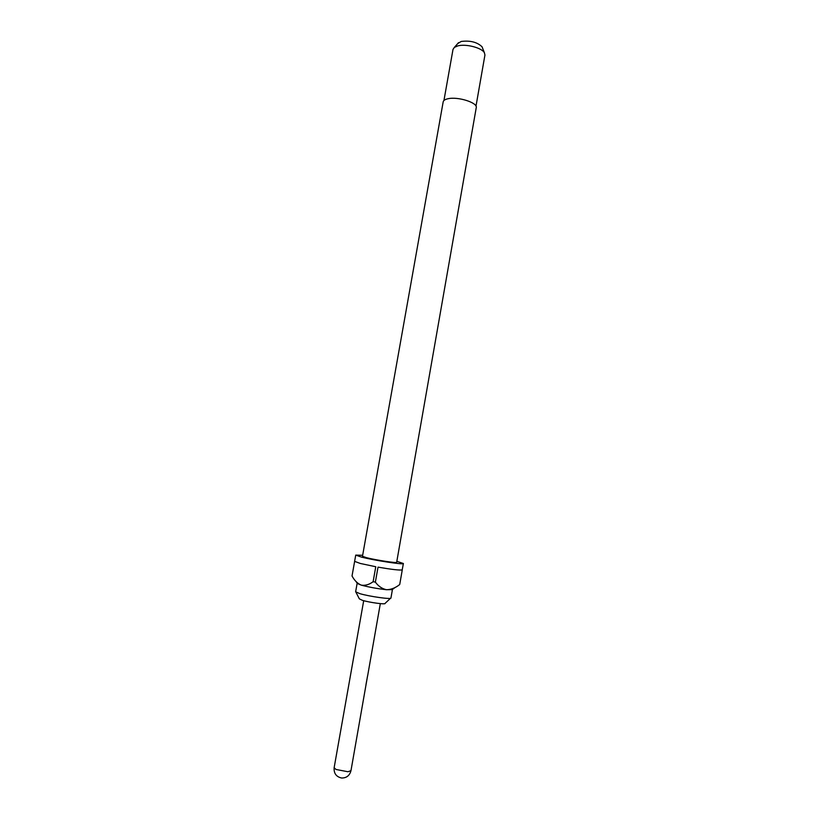 <?xml version="1.0" encoding="UTF-8"?>
<svg xmlns="http://www.w3.org/2000/svg" width="819" height="819" viewBox="0 0 819 819"><rect width="100%" height="100%" fill="white"/><g stroke="black" fill="none" stroke-linecap="round" stroke-linejoin="round"><path stroke-width="1.23" d="M367.618 675.655L350.972 770.669L347.942 771.744L336.025 769.471L334.142 767.7C333.753 773.392 336.251 776.832 341.615 778.009C346.539 778.05 349.662 775.603 350.972 770.669M365.991 684.592L367.557 675.951M390.53 598.279L385.063 603.388C386.148 604.76 369.604 602.549 362.377 600.327L359.326 598.843L355.937 592.178M390.939 598.013C391.523 599.6 369.43 596.519 359.828 593.642L355.63 591.789L357.125 583.394L361.333 585.165C369.246 587.213 377.631 588.738 386.507 589.721L392.414 589.619L390.939 598.013M476.248 107.668C477.907 102.733 457.862 96.355 447.973 98.751C445.086 99.375 443.488 100.409 443.181 101.832L362.479 556.285L366.605 557.719C375.962 560.124 397.297 563.37 396.662 562.305L476.248 107.668M475.993 106.163L484.94 55.027L484.387 52.723C481.695 47.717 465.735 43.612 457.729 45.915L454.33 47.42L453.009 49.396L443.939 100.512M482.504 47.942L482.053 46.796C477.18 42.127 470.239 40.346 461.22 41.452L457.729 43.581M396.836 561.312L403.388 563.513C404.34 564.997 374.447 560.452 361.425 557.094L355.733 555.108L362.653 555.282M403.388 563.513L402.201 569.891C399.856 570.413 391.789 569.492 378.02 567.147L375.378 582.114L373.126 581.705L375.767 566.738L360.299 563.462L354.617 561.373L355.733 555.108M399.733 584.438L402.293 569.758M354.627 561.424L352.027 575.972C354.453 580.507 357.545 583.568 361.333 585.165C365.335 585.739 369.267 584.592 373.126 581.705M399.641 584.582C395.475 587.909 391.103 589.629 386.507 589.721C382.125 588.789 378.409 586.261 375.378 582.114M380.323 603.623L367.639 675.808M363.697 600.696L334.142 767.7M482.053 46.796L484.387 52.723M458.548 42.649L454.33 47.42M392.362 589.475L395.495 587.223M357.217 583.271L355.989 581.48"/></g></svg>
